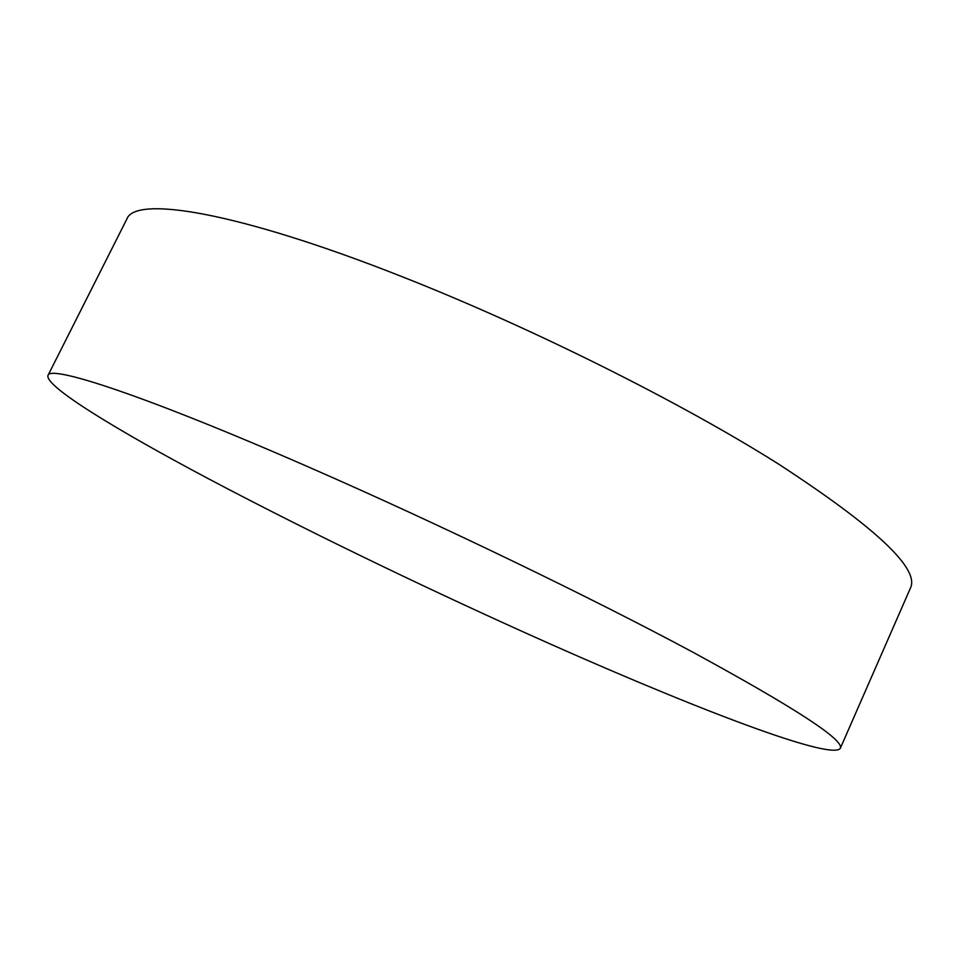 <?xml version="1.0" encoding="UTF-8"?>
<svg xmlns="http://www.w3.org/2000/svg" width="959" height="959" viewBox="0 0 959 959"><rect width="100%" height="100%" fill="white"/><g stroke="black" fill="none" stroke-linecap="round" stroke-linejoin="round"><path stroke-width="1.44" d="M840.3 748.356L910.523 587.879C919.609 568.603 875.579 527.306 778.432 463.988C680.614 402.241 531.19 327.522 402.636 276.899C236.909 211.316 134.907 195.492 126.828 219.108L47.95 375.496C49.616 364.444 145.277 395.504 310.428 467.836C438.479 523.806 591.008 597.493 693.477 652.528C795.646 708.245 844.579 740.192 840.3 748.356C830.746 761.626 677.006 701.293 524.189 632.329C415.691 583.408 301.438 527.989 207.815 478.409C115.607 429.452 44.845 386.273 47.95 375.496"/></g></svg>
